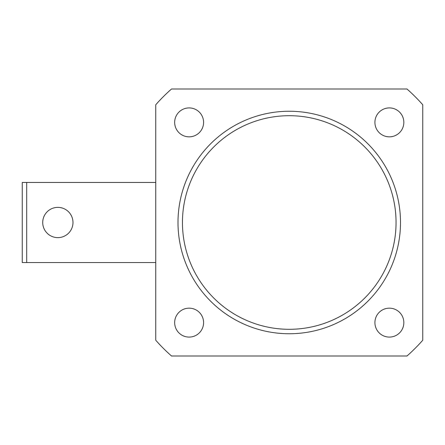<?xml version="1.0" encoding="UTF-8"?>
<svg xmlns="http://www.w3.org/2000/svg" width="445" height="445" viewBox="0 0 445 445"><rect width="100%" height="100%" fill="white"/><g stroke="black" fill="none" stroke-linecap="round" stroke-linejoin="round"><path stroke-width="0.67" d="M403.838 122.375A14.463 14.463 0 0 1 389.375 136.838A14.463 14.463 0 0 1 374.913 122.375A14.463 14.463 0 0 1 389.375 107.913A14.463 14.463 0 0 1 403.838 122.375M203.588 122.375A14.463 14.463 0 0 1 189.125 136.838A14.463 14.463 0 0 1 174.662 122.375A14.463 14.463 0 0 1 189.125 107.913A14.463 14.463 0 0 1 203.588 122.375M203.588 322.625A14.463 14.463 0 0 1 189.125 337.088A14.463 14.463 0 0 1 174.662 322.625A14.463 14.463 0 0 1 189.125 308.163A14.463 14.463 0 0 1 203.588 322.625M403.838 322.625A14.463 14.463 0 0 1 389.375 337.088A14.463 14.463 0 0 1 374.913 322.625A14.463 14.463 0 0 1 389.375 308.163A14.463 14.463 0 0 1 403.838 322.625M396.05 222.5A106.8 106.8 0 0 0 289.25 115.7A106.8 106.8 0 0 0 182.45 222.5A106.8 106.8 0 0 0 289.25 329.3A106.8 106.8 0 0 0 396.05 222.5M178 222.5A111.25 111.25 0 0 1 289.25 111.25A111.25 111.25 0 0 1 400.5 222.5A111.25 111.25 0 0 1 289.25 333.75A111.25 111.25 0 0 1 178 222.5M171.514 356L406.986 356A178 178 0 0 0 422.75 340.236L422.75 104.764A178 178 0 0 0 406.986 89L171.514 89A178 178 0 0 0 155.75 104.764L155.75 340.236A178 178 0 0 0 171.514 356M57.85 207.37A15.13 15.13 0 0 1 72.98 222.5A15.13 15.13 0 0 1 57.85 237.63A15.13 15.13 0 0 1 42.72 222.5A15.13 15.13 0 0 1 57.85 207.37M155.75 262.55L22.25 262.55L22.25 182.45L26.7 182.45L26.7 262.55M155.75 182.45L26.7 182.45"/></g></svg>
